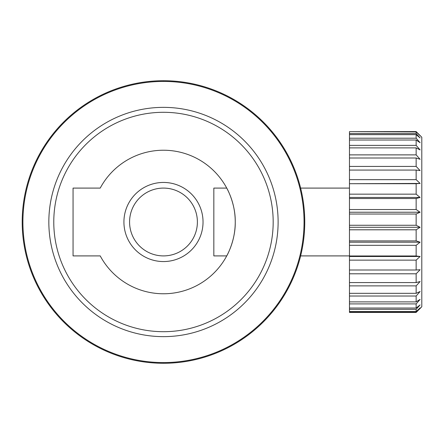 <?xml version="1.0" encoding="UTF-8"?>
<svg xmlns="http://www.w3.org/2000/svg" width="444" height="444" viewBox="0 0 444 444"><rect width="100%" height="100%" fill="white"/><g stroke="black" fill="none" stroke-linecap="round" stroke-linejoin="round"><path stroke-width="0.67" d="M226.734 188.095L213.836 188.095L213.836 255.905L226.734 255.905C226.695 256.144 235.564 240.432 235.248 222.061C235.581 203.563 226.712 187.895 226.734 188.095C226.673 187.834 235.564 203.513 235.248 221.945C235.586 240.415 226.695 256.133 226.734 255.905M416.15 131.579L421.8 137.235L421.8 306.765L416.15 312.421L416.15 312.065L349.467 312.065L349.467 311.555L416.15 311.555L416.15 309.318L349.467 309.318L349.467 308.031L416.15 308.031L416.15 303.912L420.107 299.384L416.15 301.887L416.15 296.02L349.467 296.02L349.467 293.323L416.15 293.323L416.15 285.875L349.467 285.875L349.467 282.589L416.15 282.589L416.15 273.793L349.467 273.793L349.467 270.013L416.15 270.013L416.15 260.134L349.467 260.134L349.467 256.488L420.107 256.488L416.15 255.977L416.15 245.321L349.467 245.321L349.467 242.196L420.107 242.196L416.15 240.909L416.15 229.798L349.467 229.798L349.467 227.295L420.107 227.295L416.15 225.269L416.15 214.036L349.467 214.036L349.467 212.226L420.107 212.226L416.15 209.529L416.15 198.518L349.467 198.518L349.467 197.458L420.107 197.458L416.15 194.167L416.15 183.711L349.467 183.711L420.107 183.433L416.15 179.654L416.15 170.069L349.467 170.069L349.467 166.422L416.15 166.422L416.15 158.003L349.467 158.003L349.467 154.884L416.15 154.884L416.15 147.885L349.467 147.885L349.467 145.382L416.15 145.382L416.15 140.015L349.467 140.015L349.467 138.206L416.15 138.206L416.15 134.643L349.467 134.643L349.467 133.583L416.15 133.583L416.15 131.918L349.467 131.64L416.15 131.579L349.467 131.64M416.15 309.318L420.107 304.906L416.15 308.031M349.467 309.318L349.467 311.555M416.15 312.065L420.107 307.908L416.15 311.555M349.467 312.065L349.467 312.421L416.15 312.421M416.15 131.918L420.107 135.698L416.15 131.64M349.467 131.918L349.467 133.583M416.15 134.643L420.107 137.929L416.15 133.583M349.467 134.643L349.467 138.206M416.15 140.015L420.107 142.713L416.15 138.206M349.467 140.015L349.467 145.382M416.15 147.885L420.107 149.906L416.15 145.382M349.467 147.885L349.467 154.884M416.15 158.003L420.107 159.291L416.15 154.884M349.467 158.003L349.467 166.422M416.15 170.069L420.107 170.579L416.15 166.422M349.467 170.069L349.467 179.654L416.15 179.654M349.467 183.433L349.467 179.654M416.15 183.711L420.107 183.433M349.467 183.711L349.467 194.167L416.15 194.167M349.467 197.458L349.467 194.167M416.15 198.518L420.107 197.458M349.467 198.518L349.467 209.529L416.15 209.529M349.467 212.226L349.467 209.529M416.15 214.036L420.107 212.226M349.467 214.036L349.467 225.269L416.15 225.269M349.467 227.295L349.467 225.269M416.15 229.798L420.107 227.295M349.467 229.798L349.467 240.909L416.15 240.909M349.467 242.196L349.467 240.909M416.15 245.321L420.107 242.196M349.467 245.321L349.467 255.977L416.15 255.977M349.467 256.488L349.467 255.977M416.15 260.134L420.107 256.488M349.467 260.134L349.467 270.013M416.15 273.793L420.107 269.736L416.15 270.013M349.467 273.793L349.467 282.589M416.15 285.875L420.107 281.529L416.15 282.589M349.467 285.875L349.467 293.323M416.15 296.02L420.107 291.514L416.15 293.323M349.467 296.02L349.467 301.887L416.15 301.887M416.15 303.912L349.467 303.912L349.467 308.031M349.467 303.912L349.467 301.887M163.481 255.905A33.905 33.905 0 0 0 192.846 205.045A33.905 33.905 0 0 0 134.116 205.045A33.905 33.905 0 0 0 163.481 255.905A33.905 33.905 0 0 1 134.116 205.045A33.905 33.905 0 0 1 192.846 205.045A33.905 33.905 0 0 1 163.481 255.905M163.481 261.56A39.56 39.56 0 0 0 197.735 202.22A39.56 39.56 0 0 0 129.221 202.22A39.56 39.56 0 0 0 163.481 261.56M163.481 363.281A141.281 141.281 0 0 1 41.126 151.36A141.281 141.281 0 0 1 285.831 151.36A141.281 141.281 0 0 1 163.481 363.281A141.281 141.281 0 0 1 41.126 151.36A141.281 141.281 0 0 1 285.831 151.36A141.281 141.281 0 0 1 163.481 363.281M100.222 188.095L73.06 188.095L73.06 255.905L100.222 255.905A71.767 71.767 0 0 0 209.03 277.461A71.767 71.767 0 0 0 209.03 166.539A71.767 71.767 0 0 0 100.222 188.095M163.481 362.57A140.57 140.57 0 0 0 304.046 222A140.57 140.57 0 0 0 163.481 81.43A140.57 140.57 0 0 0 22.91 222A140.57 140.57 0 0 0 163.481 362.57M163.481 331.696A109.696 109.696 0 0 0 258.48 167.149A109.696 109.696 0 0 0 68.476 167.149A109.696 109.696 0 0 0 163.481 331.696M163.481 336.641A114.641 114.641 0 0 1 64.197 164.68A114.641 114.641 0 0 1 262.759 164.68A114.641 114.641 0 0 1 163.481 336.641M300.627 255.905L349.467 255.905M300.627 188.095L349.467 188.095"/></g></svg>

